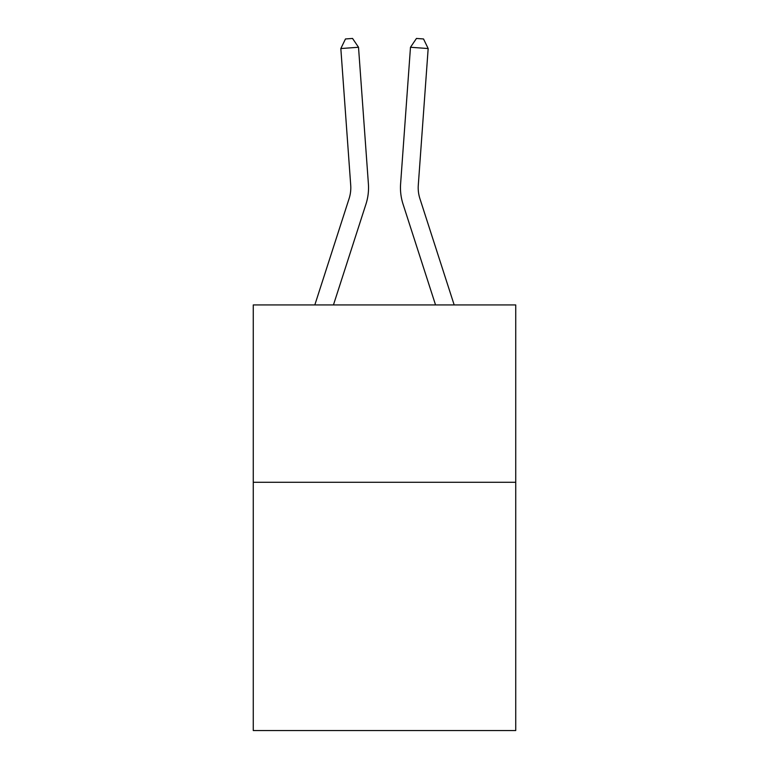 <?xml version="1.0" encoding="UTF-8"?>
<svg xmlns="http://www.w3.org/2000/svg" width="769" height="769" viewBox="0 0 769 769"><rect width="100%" height="100%" fill="white"/><g stroke="black" fill="none" stroke-linecap="round" stroke-linejoin="round"><path stroke-width="1.15" d="M515.73 482.269L515.73 730.55L253.27 730.55L253.27 304.928L515.73 304.928L515.73 482.269L253.27 482.269M314.829 304.928L349.097 198.623A35.47 35.47 0 0 0 350.712 185.185L340.83 48.543L358.517 47.265L368.399 183.906A53.205 53.205 0 0 1 365.977 204.064L333.458 304.928M454.171 304.928L419.903 198.623A35.47 35.47 0 0 1 418.288 185.185L428.17 48.543L410.483 47.265L400.601 183.906A53.205 53.205 0 0 0 403.023 204.064L435.542 304.928M349.097 198.623A35.47 35.47 0 0 0 350.712 185.185A35.47 35.47 0 0 1 349.097 198.623A35.47 35.47 0 0 0 350.712 185.185A35.47 35.47 0 0 1 349.097 198.623A35.47 35.47 0 0 0 350.712 185.185A35.47 35.47 0 0 1 349.097 198.623A35.47 35.47 0 0 0 350.712 185.185A35.47 35.47 0 0 1 349.097 198.623A35.47 35.47 0 0 0 350.712 185.185A35.47 35.47 0 0 1 349.097 198.623A35.47 35.47 0 0 0 350.712 185.185A35.47 35.47 0 0 1 349.097 198.623A35.47 35.47 0 0 0 350.712 185.185A35.47 35.47 0 0 1 349.097 198.623A35.47 35.47 0 0 0 350.712 185.185A35.47 35.47 0 0 1 349.097 198.623A35.47 35.47 0 0 0 350.712 185.185A35.47 35.47 0 0 1 349.097 198.623A35.47 35.47 0 0 0 350.712 185.185A35.47 35.47 0 0 1 349.097 198.623A35.47 35.47 0 0 0 350.712 185.185A35.47 35.47 0 0 1 349.097 198.623A35.47 35.47 0 0 0 350.712 185.185A35.47 35.47 0 0 1 349.097 198.623A35.47 35.47 0 0 0 350.712 185.185A35.47 35.47 0 0 1 349.097 198.623A35.47 35.47 0 0 0 350.712 185.185A35.47 35.47 0 0 1 349.097 198.623A35.47 35.47 0 0 0 350.712 185.185A35.47 35.47 0 0 1 349.097 198.623M410.483 47.265L400.601 183.906L410.483 47.265L400.601 183.906L410.483 47.265L400.601 183.906L410.483 47.265L400.601 183.906L410.483 47.265L400.601 183.906L410.483 47.265L400.601 183.906L410.483 47.265L400.601 183.906L410.483 47.265L400.601 183.906L410.483 47.265L400.601 183.906L410.483 47.265L400.601 183.906L410.483 47.265L400.601 183.906L410.483 47.265L400.601 183.906L410.483 47.265L400.601 183.906L410.483 47.265L400.601 183.906L410.483 47.265L400.601 183.906L410.483 47.265L416.452 38.45L423.527 38.959L428.17 48.543M340.83 48.543L345.473 38.959L352.548 38.45L358.517 47.265"/></g></svg>
